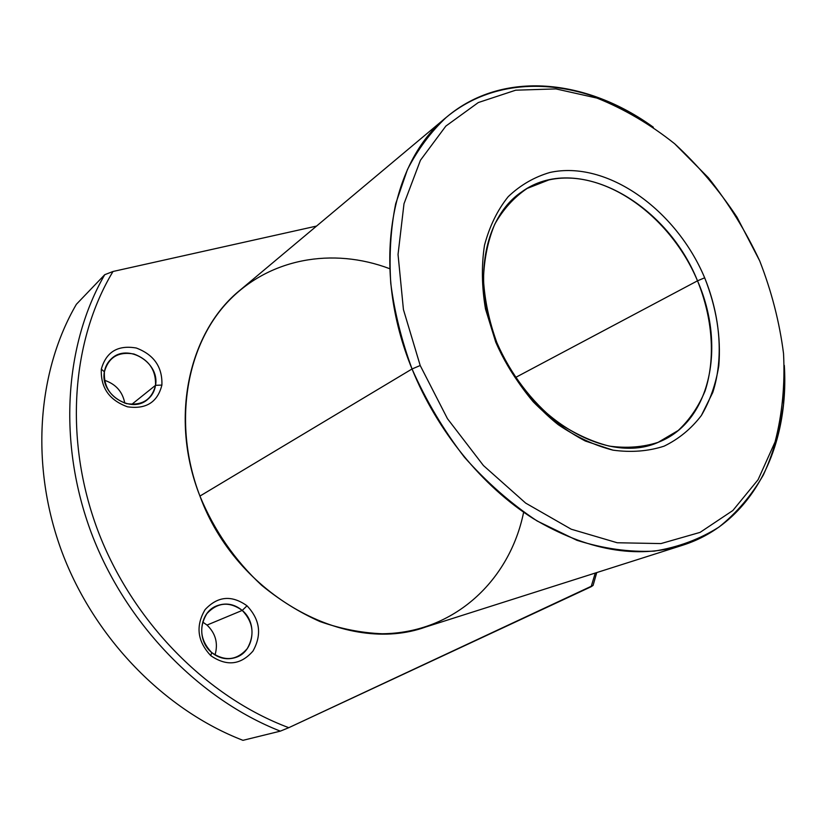 <?xml version="1.0" encoding="UTF-8"?>
<svg xmlns="http://www.w3.org/2000/svg" width="826" height="826" viewBox="0 0 826 826"><rect width="100%" height="100%" fill="white"/><g stroke="black" fill="none" stroke-linecap="round" stroke-linejoin="round"><path stroke-width="1.24" d="M682.462 545.294C752.269 523.281 789.48 447.568 784.318 365.402L783.492 404.503C780.002 429.757 773.291 453.247 763.348 474.991C751.588 495.373 736.833 512.719 719.074 527.009C699.746 539.223 678.146 547.266 654.285 551.118C629.422 552.326 603.63 548.722 576.889 540.297L537.137 520.989C511.087 503.736 486.834 482.456 464.377 457.16C443.49 429.974 426.04 400.579 412.04 368.974L420.207 365.515L447.465 418.689L483.437 465.544L525.646 503.086L571.22 529.208L617.228 542.754L660.945 543.58L700.066 532.388L732.858 510.509L758.082 479.71L775.067 441.941C782.284 414.012 785.113 384.555 783.533 353.549C779.538 322.264 771.587 291.361 759.683 260.84C745.733 231.053 728.635 203.351 708.398 177.755L674.677 143.765C650.083 124.21 624.177 108.98 596.971 98.087L555.908 88.909L515.692 90.199L478.306 102.548L445.854 126.079L420.444 160.244L403.997 203.754L398.039 254.48L403.429 309.554L420.207 365.515L412.04 368.974C437.16 431.12 482.384 486.4 533.348 518.645C586.832 550.405 636.536 559.285 682.462 545.294L425.596 627.037C347.157 655.452 236.463 596.248 199.933 496.075L412.04 368.974C401.56 340.436 394.467 311.887 390.76 283.339C389.036 255.265 390.677 228.73 395.685 203.743L407.414 169.598C417.966 149.165 430.924 131.757 446.277 117.375C502.735 70.416 586.14 79.11 653.345 127.225C586.718 78.852 502.858 69.714 446.876 116.879C389.707 162.268 370.637 268.491 412.04 368.974L199.933 496.075C169.02 417.987 188.865 331.319 240.263 289.998L446.876 116.879M420.207 365.515L403.429 309.554L398.039 254.48L403.997 203.754L420.444 160.244L445.854 126.079L478.306 102.548L515.692 90.199L555.908 88.909L596.971 98.087C624.177 108.98 650.083 124.21 674.677 143.765C698.104 165.386 718.899 189.887 737.06 217.279L759.683 260.84C771.587 291.361 779.538 322.264 783.533 353.549C785.113 384.555 782.284 414.012 775.067 441.941L758.082 479.71L732.858 510.509L700.066 532.388L660.945 543.58L617.228 542.754L571.22 529.208L525.646 503.086L483.437 465.544L447.465 418.689L420.207 365.515M704.671 277.804C675.998 209.525 606.955 160.017 549.992 172.448C534.277 177.032 520.349 185.107 508.196 196.681C497.407 210.145 489.519 226.314 484.511 245.219C481.403 265.311 481.723 286.56 485.481 308.945L495.765 342.222C510.096 374.942 532.027 403.831 558.18 424.647C576.156 436.902 594.431 445.41 613.006 450.16C631.27 452.627 648.307 451.295 664.114 446.154C678.838 438.978 691.259 428.756 701.377 415.488L712.776 392.453C723.741 358.422 720.478 316.699 704.671 277.804C716.452 307.602 721.17 336.956 718.796 365.887C715.791 384.255 709.978 400.796 701.377 415.488C691.259 428.756 678.838 438.978 664.114 446.154C648.307 451.295 631.27 452.627 613.006 450.16L585.304 441.012C566.812 431.306 549.466 418.245 533.245 401.828C518.15 383.811 505.657 363.946 495.765 342.222L496.911 342.769C510.613 374.054 531.572 401.663 556.59 421.58C573.791 433.33 591.292 441.487 609.103 446.071C626.614 448.466 642.969 447.217 658.157 442.323L678.218 430.48C689.679 419.691 698.641 406.506 705.084 390.935C715.729 358.298 712.673 318.196 697.505 280.819L704.671 277.804L697.505 280.819C669.989 215.173 603.486 167.761 548.836 179.934L527.153 188.431C514.071 197.269 503.282 209.184 494.784 224.156C487.887 240.655 484.108 259.075 483.447 279.405C484.697 300.385 489.188 321.51 496.911 342.769L495.765 342.222L485.481 308.945C481.723 286.56 481.403 265.311 484.511 245.219C489.519 226.314 497.407 210.145 508.196 196.681C520.349 185.107 534.277 177.032 549.992 172.448C606.955 160.017 675.998 209.525 704.671 277.804M101.33 369.088C106.213 351.845 117.881 344.824 136.321 348.025C154.018 354.757 162.546 367.116 161.896 385.081L155.525 385.319C156.093 370.11 148.886 359.671 133.905 354.003C118.324 351.349 108.485 357.297 104.386 371.845L101.33 369.088L104.386 371.845C103.694 387.415 111.025 398.008 126.399 403.615C142.124 405.907 151.829 399.805 155.525 385.319L161.896 385.081C157.57 402.241 146.088 409.479 127.452 406.795C109.197 400.145 100.493 387.58 101.33 369.088C100.493 387.58 109.197 400.145 127.452 406.795C146.088 409.479 157.57 402.241 161.896 385.081C162.546 367.116 154.018 354.757 136.321 348.025C117.881 344.824 106.213 351.845 101.33 369.088M124.788 403.15C122.589 391.72 115.826 384.09 104.499 380.28C115.826 384.09 122.589 391.72 124.788 403.15M155.525 385.319L131.706 404.42L155.525 385.319C154.617 391.194 151.922 395.953 147.431 399.608C131.158 414.136 99.698 394.167 104.386 371.845C105.274 366.599 107.607 362.242 111.376 358.783C127.524 342.811 159.986 362.666 155.525 385.319M210.826 655.699C197.342 641.379 195.432 626.015 205.096 609.609C217.734 596.114 231.703 594.844 247.015 605.799L242.235 610.414C229.277 601.173 217.475 602.268 206.82 613.687C198.694 627.533 200.305 640.48 211.662 652.53L210.826 655.699L211.662 652.53C225.013 661.698 236.876 660.408 247.232 648.678C254.955 634.905 253.293 622.143 242.235 610.414L247.015 605.799C260.076 619.676 262.059 634.771 252.963 651.084C240.738 665.013 226.696 666.561 210.826 655.699C226.696 666.561 240.738 665.013 252.963 651.084C262.059 634.771 260.076 619.676 247.015 605.799C231.703 594.844 217.734 596.114 205.096 609.609C195.432 626.015 197.342 641.379 210.826 655.699M207.027 625.075L202.68 622.04L207.027 625.075L242.235 610.414L207.027 625.075C215.658 633.397 218.322 643.371 215.018 654.997C218.322 643.371 215.658 633.397 207.027 625.075M211.662 652.53C196.32 640.315 199.407 612.479 216.464 605.954C225.632 602.402 234.223 603.889 242.235 610.414C257.795 622.938 254.098 651.673 235.802 657.434C227.202 660.201 219.158 658.57 211.662 652.53M76.384 304.288C37.263 371.349 29.798 465.699 62.043 552.202C94.494 638.591 164.746 710.174 242.968 740.333C164.746 710.174 94.494 638.591 62.043 552.202C29.798 465.699 37.263 371.349 76.384 304.288L104.747 274.686C64.655 343.988 57.397 442.478 91.459 533.245C125.717 623.888 199.2 699.292 280.324 731.144L242.968 740.333L280.324 731.144C199.2 699.292 125.717 623.888 91.459 533.245C57.397 442.478 64.655 343.988 104.747 274.686L113.007 271.486C71.614 340.136 63.519 439.246 97.84 530.56C132.336 621.761 207.006 697.175 288.78 727.685L280.324 731.144L288.78 727.685C207.006 697.175 132.336 621.761 97.84 530.56C63.519 439.246 71.614 340.136 113.007 271.486L316.544 226.076L113.007 271.486L104.747 274.686L76.384 304.288M697.505 280.819L515.403 377.554L697.505 280.819C726.054 345.516 711 421.384 658.993 441.993C607.977 465.885 526.606 419.154 496.911 342.769C471.501 282.255 483.974 217.104 521.536 192.024C575.99 152.015 666.138 201.998 697.505 280.819M593.089 585.417L596.754 572.573L593.089 585.417L591.137 586.728L288.78 727.685L593.089 585.417M595.267 573.048L591.137 586.728L595.267 573.048M389.738 268.718C332.899 247.139 268.543 257.929 226.913 302.77C185.458 347.519 172.686 425.276 199.933 496.075C214.295 530.602 234.852 560.327 261.615 585.262C280.004 600.326 299.466 612.417 320.013 621.565C340.828 628.865 361.551 632.933 382.18 633.759C454.372 633.119 509.921 580.193 523.632 512.203"/></g></svg>
